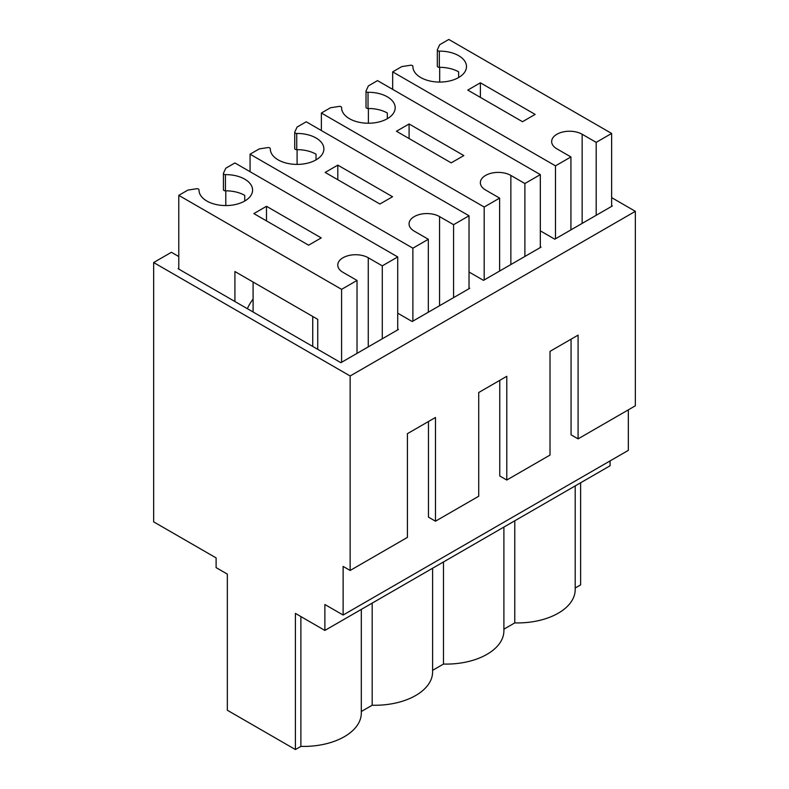 <?xml version="1.0" encoding="UTF-8"?>
<svg xmlns="http://www.w3.org/2000/svg" width="789" height="789" viewBox="0 0 789 789"><rect width="100%" height="100%" fill="white"/><g stroke="black" fill="none" stroke-linecap="round" stroke-linejoin="round"><path stroke-width="1.18" d="M382.29 338.787L382.29 265.854L397.725 256.948L234.915 162.948L225.792 168.215L223.484 173.176A1.982 1.144 0 0 0 223.425 173.472A1.982 1.144 0 0 0 225.437 174.625A26.796 15.474 180 0 1 252.588 190.09A26.796 15.474 180 0 1 225.792 205.564A26.796 15.474 180 0 1 198.996 190.09A26.796 15.474 180 0 1 198.996 189.883A1.982 1.144 0 0 0 198.996 189.863A1.982 1.144 0 0 0 196.5 188.758L187.9 190.09L178.778 195.356L341.588 289.356L341.588 362.289M266.495 206.294L321.231 237.903L308.607 245.192L253.861 213.592L266.495 206.294L266.495 220.881M357.022 353.373L357.022 280.44L342.988 272.343A17.861 10.316 180 0 1 337.761 265.045A17.861 10.316 180 0 1 348.787 255.518A17.861 10.316 180 0 1 368.256 257.756L382.29 265.854M312.74 346.45L312.74 316.458M253.091 312.01L253.091 282.028M178.778 269.098L178.778 195.356M317.73 349.32L317.73 319.338L234.915 271.534L234.915 301.516M397.725 256.948L397.725 329.871M253.091 299.1A26.796 15.474 120 0 0 247.361 308.696M341.588 289.356L357.022 280.44M225.792 190.83L225.792 205.564M244.738 201.027L244.738 195.356A26.796 15.474 180 0 0 225.437 190.83A1.982 1.144 180 0 1 223.425 189.685L223.425 173.472M453.586 297.621L453.586 224.687L469.031 215.782L306.221 121.782L297.098 127.049L294.79 132.01A1.982 1.144 0 0 0 294.721 132.315A1.982 1.144 0 0 0 296.733 133.459A26.796 15.474 180 0 1 323.894 148.924A26.796 15.474 180 0 1 297.098 164.398A26.796 15.474 180 0 1 270.302 148.924A26.796 15.474 180 0 1 270.302 148.717A1.982 1.144 0 0 0 270.302 148.697A1.982 1.144 0 0 0 267.796 147.592L259.196 148.924L250.074 154.19L412.884 248.19L412.884 321.123M337.8 165.128L392.537 196.737L379.903 204.026L325.167 172.426L337.8 165.128L337.8 179.714M428.328 312.207L428.328 239.274L414.294 231.177A17.861 10.316 180 0 1 409.057 223.879A17.861 10.316 180 0 1 420.083 214.352A17.861 10.316 180 0 1 439.552 216.59L453.586 224.687M250.074 171.696L250.074 154.19M469.031 215.782L469.031 288.705M412.884 248.19L428.328 239.274M297.098 149.663L297.098 164.398M316.044 159.861L316.044 154.19A26.796 15.474 180 0 0 296.733 149.663A1.982 1.144 180 0 1 294.721 148.519L294.721 132.315M524.892 256.455L524.892 183.531L540.327 174.616L377.517 80.616L368.394 85.883L366.086 90.853A1.982 1.144 0 0 0 366.017 91.149A1.982 1.144 0 0 0 368.029 92.293A26.796 15.474 180 0 1 395.19 107.758A26.796 15.474 180 0 1 368.394 123.232A26.796 15.474 180 0 1 341.598 107.758A26.796 15.474 180 0 1 341.598 107.551A1.982 1.144 0 0 0 341.598 107.541A1.982 1.144 0 0 0 339.102 106.426L330.502 107.758L321.379 113.024L484.19 207.024L484.19 279.957M409.096 123.972L463.833 155.571L451.2 162.859L396.463 131.26L409.096 123.972L409.096 138.558M499.624 271.041L499.624 198.108L485.59 190.011A17.861 10.316 180 0 1 480.353 182.713A17.861 10.316 180 0 1 491.389 173.185A17.861 10.316 180 0 1 510.858 175.424L524.892 183.531M321.379 130.53L321.379 113.024M540.327 174.616L540.327 247.549M484.19 207.024L499.624 198.108M368.394 108.497L368.394 123.232M387.34 118.705L387.34 113.024A26.796 15.474 180 0 0 368.029 108.497A1.982 1.144 180 0 1 366.017 107.353L366.017 91.149M596.188 215.289L596.188 142.365L611.633 133.449L448.813 39.45L439.69 44.717L437.392 49.687A1.982 1.144 0 0 0 437.323 49.983A1.982 1.144 0 0 0 439.335 51.127A26.796 15.474 180 0 1 466.486 66.592A26.796 15.474 180 0 1 439.69 82.066A26.796 15.474 180 0 1 412.894 66.592A26.796 15.474 180 0 1 412.903 66.384A1.982 1.144 0 0 0 412.903 66.375A1.982 1.144 0 0 0 410.398 65.27L401.798 66.592L392.675 71.868L555.486 165.858L555.486 238.791M480.393 82.806L535.139 114.405L522.505 121.703L467.769 90.094L480.393 82.806L480.393 97.392M570.93 229.875L570.93 156.952L556.886 148.845A17.861 10.316 180 0 1 551.659 141.556A17.861 10.316 180 0 1 562.685 132.019A17.861 10.316 180 0 1 582.154 134.258L596.188 142.365M392.675 89.364L392.675 71.868M611.633 133.449L611.633 206.383M555.486 165.858L570.93 156.952M439.69 67.331L439.69 82.066M458.646 77.539L458.646 71.868A26.796 15.474 180 0 0 439.335 67.331A1.982 1.144 180 0 1 437.323 66.187L437.323 49.983M580.615 482.789L580.615 584.896L575.201 588.012M575.201 485.916L575.201 589.61A57.715 33.325 180 0 1 514.783 622.896L503.895 629.178M503.895 527.072L503.895 630.776A57.715 33.325 180 0 1 443.487 664.062L432.599 670.344M432.599 568.238L432.599 671.942A57.715 33.325 180 0 1 372.181 705.228L361.303 711.51M361.303 609.404L361.303 713.098A57.715 33.325 180 0 1 300.885 746.394L295.411 749.55L227.34 710.248L227.34 574.116L216.107 567.626L216.107 557.902L153.648 521.845L153.648 262.54L171.41 252.283L178.778 256.543M635.352 211.324L350.148 375.978L350.148 570.467L407.41 537.398L407.41 433.674L435.479 417.47L435.479 521.194L478.716 496.242L478.716 392.518L506.785 376.304L506.785 480.028L550.012 455.075L550.012 351.352L578.081 335.138L578.081 438.862L635.352 405.802L635.352 211.324L611.633 197.625M397.725 329.062L398.425 329.467L340.887 362.693L178.077 268.694L178.778 268.29M350.148 570.467L343.126 566.413L343.126 615.035L324.881 604.502L324.881 630.431L295.411 613.408L295.411 749.55M350.148 375.978L153.648 262.54M628.33 409.856L628.33 450.371L343.126 615.035M610.084 460.904L610.084 465.766L324.881 630.431M540.327 246.73L541.027 247.135L483.489 280.361L469.031 272.018M469.031 287.896L469.731 288.301L412.183 321.527L397.725 313.184M611.633 205.564L612.333 205.978L554.785 239.195L540.327 230.852M428.466 421.523L428.466 517.14L435.479 521.194M514.783 520.789L514.783 622.896M443.487 561.955L443.487 664.062M372.181 603.121L372.181 705.228M571.068 339.191L571.068 434.818L578.081 438.862M499.762 380.357L499.762 475.984L506.785 480.028M300.885 616.574L300.885 746.394M368.256 346.894L368.256 257.756M225.437 190.83L225.437 174.625M439.552 305.728L439.552 216.59M296.733 149.663L296.733 133.459M510.858 264.562L510.858 175.424M368.029 108.497L368.029 92.293M582.154 223.395L582.154 134.258M439.335 67.331L439.335 51.127"/></g></svg>
